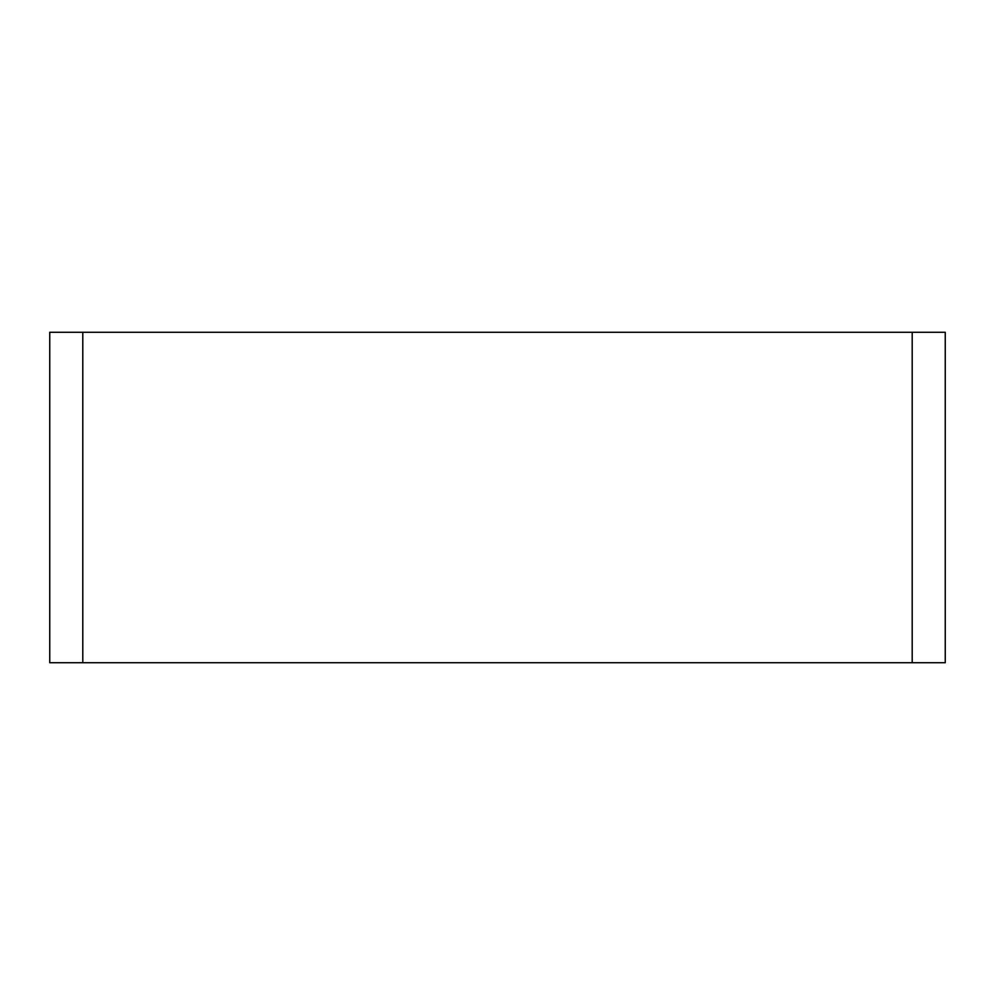 <?xml version="1.0" encoding="UTF-8"?>
<svg xmlns="http://www.w3.org/2000/svg" width="995" height="995" viewBox="0 0 995 995"><rect width="100%" height="100%" fill="white"/><g stroke="black" fill="none" stroke-linecap="round" stroke-linejoin="round"><path stroke-width="1.49" d="M82.796 332.28L49.75 332.28L49.75 662.72L82.796 662.72L82.796 332.28L912.204 332.28L912.204 662.72L945.25 662.72L945.25 332.28L912.204 332.28M912.204 662.72L82.796 662.72"/></g></svg>
